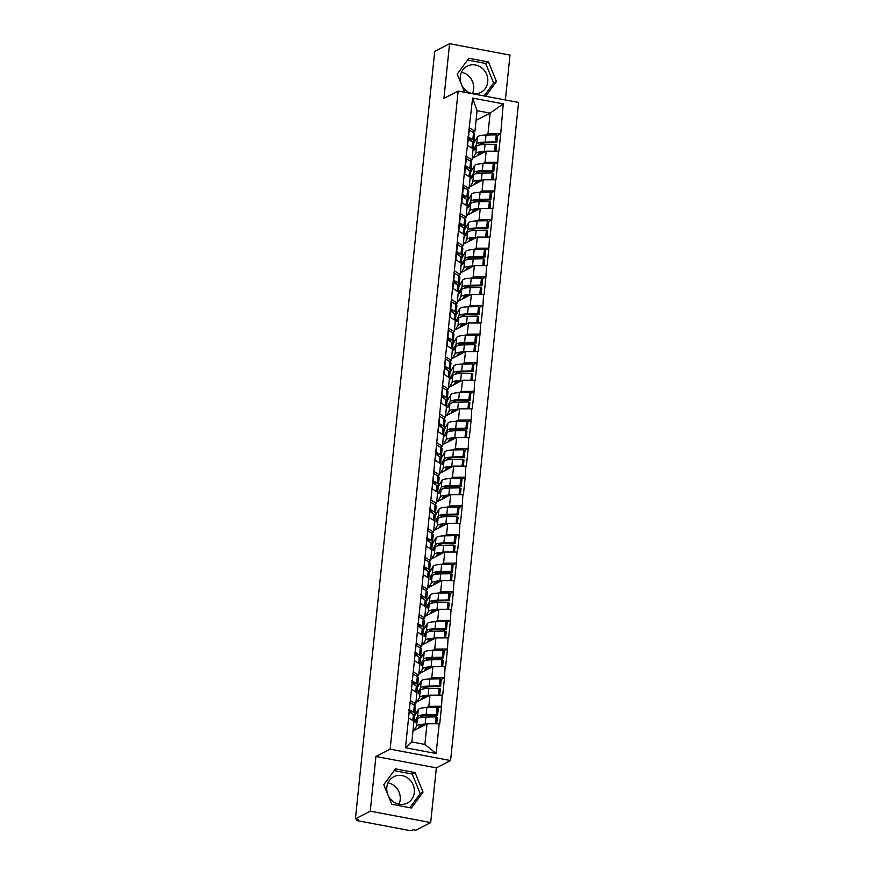 <?xml version="1.0" encoding="UTF-8"?>
<svg xmlns="http://www.w3.org/2000/svg" width="874" height="874" viewBox="0 0 874 874"><rect width="100%" height="100%" fill="white"/><g stroke="black" fill="none" stroke-linecap="round" stroke-linejoin="round"><path stroke-width="1.31" d="M461.45 72.269A14.803 13.547 -117.3 0 1 473.642 89.159A14.803 13.547 -117.3 0 1 472.441 93.605M460.259 76.715A14.803 13.547 62.7 0 0 466.388 90.841A14.803 13.547 62.7 0 0 480.776 92.458A14.803 13.547 62.7 0 0 487.747 81.894A14.803 13.547 62.7 0 0 481.607 67.768A14.803 13.547 62.7 0 0 467.219 66.151A14.803 13.547 62.7 0 0 460.259 76.715M388.023 782.853A14.803 13.547 -117.3 0 1 400.205 799.743A14.803 13.547 -117.3 0 1 399.014 804.2M414.309 792.489A14.803 13.547 -117.3 0 1 407.339 803.053A14.803 13.547 -117.3 0 1 392.961 801.436A14.803 13.547 -117.3 0 1 386.821 787.31A14.803 13.547 -117.3 0 1 393.792 776.735A14.803 13.547 -117.3 0 1 408.18 778.352A14.803 13.547 -117.3 0 1 414.309 792.489M505.369 99.953L510.001 55.084L449.575 43.7L434.717 51.348L355.412 818.829L370.259 811.181L430.696 822.565L436.344 767.875L450.58 760.544L518.588 102.444L458.151 91.06L390.143 749.16L450.58 760.544M430.696 822.565L415.849 830.213L413.205 829.71L412.113 830.278A2.851 0.666 -174.1 0 1 408.453 830.3L358.591 820.904A2.851 0.666 -174.1 0 1 356.778 820.096L356.887 819.102M476.079 120.35L490.117 113.117L503.26 103.853L472.605 98.085L467.197 145.237L473.14 148.744L471.982 159.942L470.048 160.936M503.26 103.853L500.715 133.777L497.382 135.492M472.146 158.434L486.184 151.202L498.912 151.213L500.715 133.777M498.377 151.115L497.754 162.411L494.422 164.126M469.185 187.058L483.224 179.826L495.951 179.847L497.754 162.411M495.427 179.738L494.793 191.035L491.472 192.75M466.224 215.692L480.263 208.46L492.991 208.471L494.793 191.035M492.466 208.373L491.833 219.669L488.511 221.384M463.264 244.316L477.302 237.083L490.03 237.105L491.833 219.669M489.506 236.996L488.883 248.292L485.551 250.008M460.314 272.95L474.353 265.718L487.08 265.729L488.883 248.292M486.545 265.63L485.922 276.927L482.59 278.642M457.353 301.574L471.392 294.341L484.12 294.363L485.922 276.927M483.584 294.254L482.961 305.55L479.629 307.266M454.393 330.208L468.431 322.976L481.159 322.987L482.961 305.55M480.634 322.888L480.001 334.185L476.68 335.9M451.432 358.832L465.471 351.599L478.198 351.621L480.001 334.185M477.674 351.523L477.04 362.808L473.719 364.524M448.471 387.466L462.51 380.234L475.238 380.245L477.04 362.808M474.713 380.146L474.09 391.443L470.758 393.158M445.511 416.09L459.56 408.857L472.288 408.879L474.09 391.443M471.752 408.781L471.13 420.066L467.798 421.781M442.561 444.724L456.599 437.492L469.327 437.503L471.13 420.066M468.792 437.404L468.169 448.701L464.837 450.416M439.6 473.347L453.639 466.115L466.366 466.137L468.169 448.701M465.842 466.039L465.208 477.324L461.876 479.039M436.639 501.982L450.678 494.75L463.406 494.76L465.208 477.324M462.881 494.662L462.248 505.959L458.926 507.674M433.679 530.605L447.717 523.384L460.445 523.395L462.248 505.959M459.921 523.297L459.298 534.582L455.966 536.297M430.718 559.24L444.768 552.007L457.495 552.018L459.298 534.582M456.96 551.92L456.337 563.217L453.005 564.932M427.768 587.863L441.807 580.642L454.535 580.653L456.337 563.217M453.999 580.554L453.377 591.84L450.044 593.555M424.808 616.498L438.846 609.265L451.574 609.276L453.377 591.84M451.05 609.178L450.416 620.474L447.084 622.19M421.847 645.121L435.886 637.9L448.613 637.911L450.416 620.474M448.089 637.812L447.455 649.109L444.134 650.813M418.886 673.756L432.925 666.523L445.653 666.534L447.455 649.109M445.128 666.436L444.495 677.732L441.173 679.448M415.926 702.39L429.975 695.158L442.703 695.169L444.495 677.732M442.168 695.07L441.545 706.367L438.213 708.071M412.976 731.014L427.015 723.781L439.742 723.792L441.545 706.367M439.207 723.694L436.126 753.519L405.47 747.74L408.551 717.925L413.97 721.323L411.84 741.971L424.873 744.429L427.015 723.781M471.949 147.99L472.561 142.112L468.311 139.206L466.039 156.435L408.551 717.925M470.988 169.622L472.67 168.758M482.579 163.657L485.026 162.389L486.184 151.202M485.026 162.389L497.23 162.313M466.563 156.533L471.982 159.942M468.027 198.256L469.72 197.382M479.618 192.291L482.066 191.024L483.224 179.826M468.988 176.624L469.6 170.747L465.361 167.841L464.728 173.959L470.19 177.367L469.032 188.565L467.098 189.56M482.066 191.024L494.269 190.936M463.613 185.157L469.032 188.565M465.066 226.879L466.76 226.016M476.658 220.914L479.105 219.658L480.263 208.46M461.811 202.593L467.229 206.002L466.071 217.2L464.138 218.194M479.105 219.658L491.308 219.571M460.653 213.791L466.071 217.2M462.106 255.514L463.799 254.64M473.697 249.549L476.155 248.282L477.302 237.083M458.85 231.228L464.269 234.636L463.111 245.823L461.177 246.818M476.155 248.282L488.348 248.194M457.692 242.426L463.111 245.823M459.145 284.137L460.838 283.274M470.736 278.172L473.195 276.916L474.353 265.718M455.889 259.851L461.308 263.26L460.15 274.458L458.216 275.452M473.195 276.916L485.387 276.829M454.731 271.049L460.15 274.458M456.195 312.772L457.878 311.898M467.787 306.807L470.234 305.539L471.392 294.341M452.929 288.486L458.347 291.894L457.189 303.081L455.256 304.076M470.234 305.539L482.437 305.452M451.771 299.684L457.189 303.081M453.235 341.406L454.928 340.532M464.826 335.43L467.273 334.174L468.431 322.976M454.196 319.764L454.808 313.886L450.569 310.98L449.935 317.109L455.398 320.518L454.24 331.716L452.306 332.71M467.273 334.174L479.476 334.087M448.821 328.307L454.24 331.716M450.274 370.03L451.967 369.156M461.865 364.065L464.312 362.797L465.471 351.599M451.235 348.398L451.847 342.521L447.608 339.615L446.975 345.733L452.437 349.152L451.279 360.339L449.345 361.333M464.312 362.797L476.516 362.71M445.86 356.942L451.279 360.339M447.313 398.664L449.007 397.79M458.905 392.688L461.352 391.432L462.51 380.234M444.058 374.367L449.476 377.776L448.318 388.974L446.385 389.968M461.352 391.432L473.555 391.344M442.899 385.565L448.318 388.974M444.353 427.288L446.046 426.414M455.944 421.323L458.402 420.055L459.56 408.857M441.097 403.001L446.516 406.41L445.358 417.597L443.424 418.602M458.402 420.055L470.594 419.968M439.939 414.2L445.358 417.597M441.403 455.922L443.085 455.048M452.994 449.946L455.441 448.69L456.599 437.492M438.136 431.625L443.555 435.034L442.397 446.232L440.463 447.226M455.441 448.69L467.645 448.602M436.978 442.823L442.397 446.232M438.442 484.546L440.135 483.672M450.034 478.581L452.481 477.313L453.639 466.115M435.176 460.259L440.605 463.668L439.447 474.855L437.513 475.86M452.481 477.313L464.684 477.226M434.028 471.457L439.447 474.855M435.481 513.18L437.175 512.306M447.073 507.204L449.52 505.948L450.678 494.75M432.226 488.883L437.645 492.291L436.487 503.49L434.553 504.484M449.52 505.948L461.723 505.86M431.068 500.081L436.487 503.49M432.521 541.804L434.214 540.93M444.112 535.838L446.559 534.571L447.717 523.384M433.493 520.172L434.094 514.294L429.855 511.388L429.221 517.506L434.684 520.926L433.526 532.113L431.592 533.118M446.559 534.571L458.763 534.484M428.107 528.715L433.526 532.113M429.56 570.438L431.253 569.564M441.151 564.462L443.61 563.206L444.768 552.007M426.304 546.152L431.723 549.549L430.565 560.747L428.631 561.742M443.61 563.206L455.802 563.118M425.146 557.339L430.565 560.747M426.61 599.061L428.293 598.187M438.202 593.096L440.649 591.829L441.807 580.642M423.344 574.775L428.763 578.184L427.604 589.371L425.671 590.376M440.649 591.829L452.852 591.742M422.186 585.973L427.604 589.371M423.65 627.696L425.343 626.822M435.241 621.72L437.688 620.464L438.846 609.265M420.383 603.41L425.802 606.807L424.655 618.005L422.721 619M437.688 620.464L449.892 620.376M419.236 614.597L424.655 618.005M420.689 656.319L422.382 655.456M432.28 650.354L434.728 649.087L435.886 637.9M417.433 632.033L422.852 635.442L421.694 646.629L419.76 647.634M434.728 649.087L446.931 649M416.275 643.231L421.694 646.629M417.728 684.954L419.422 684.08M429.32 678.978L431.767 677.721L432.925 666.523M414.473 660.668L419.891 664.065L418.733 675.263L416.8 676.258M431.767 677.721L443.97 677.634M413.315 671.855L418.733 675.263M414.768 713.577L416.461 712.714M426.359 707.612L428.817 706.345L429.975 695.158M411.512 689.291L416.931 692.7L415.773 703.898L413.839 704.892M428.817 706.345L441.009 706.258M410.354 700.489L415.773 703.898M357.051 819.135L356.963 819.888L358.056 819.331L355.412 818.829M424.873 744.429L436.126 753.519M405.47 747.74L411.84 741.971M449.575 43.7L443.916 98.391L458.151 91.06M436.344 767.875L375.907 756.491L370.259 811.181M375.907 756.491L390.143 749.16M485.529 135.022L487.987 133.766L490.117 113.117L477.084 110.659L474.943 131.308L473.009 132.302M473.937 140.998L475.631 140.124M487.987 133.766L500.179 133.678M469.524 127.899L474.943 131.308M472.605 98.085L477.084 110.659M423.377 715.719L420.154 717.379M426.326 687.095L423.114 688.745M429.287 658.461L426.075 660.121M432.248 629.837L429.036 631.487M435.208 601.203L431.985 602.863M438.169 572.568L434.946 574.229M441.119 543.945L437.907 545.605M444.079 515.31L440.867 516.971M447.04 486.687L443.828 488.348M450.001 458.052L446.778 459.713M452.961 429.429L449.739 431.09M455.911 400.795L452.699 402.455M458.872 372.171L455.66 373.832M461.833 343.537L458.621 345.197M464.793 314.913L461.57 316.563M467.754 286.279L464.531 287.939M470.704 257.655L467.492 259.305M473.664 229.021L470.452 230.681M476.625 200.397L473.413 202.047M479.586 171.763L476.363 173.423M482.546 143.139L479.323 144.789M383.784 784.732L391.771 804.288L411.403 807.991L423.049 792.128L415.063 772.572L395.43 768.869L383.784 784.732M485.682 96.238L496.476 81.533L488.49 61.978L468.857 58.274L457.211 74.137L464.618 92.273M409.84 807.696L420.197 793.592L412.211 774.036L394.141 770.628M412.211 774.036L415.063 772.572M420.197 793.592L423.049 792.128M484.13 95.943L493.635 82.997L485.649 63.441L467.568 60.044M485.649 63.441L488.49 61.978M493.635 82.997L496.476 81.533M414.025 730.467L416.592 726.086L417.324 719.018L415.292 722.492L415.543 720.1L417.564 716.636A15.557 3.627 5.9 0 1 418.471 715.882A15.557 3.627 5.9 0 1 426.13 714.67L436.355 714.484L437.087 707.416L426.851 707.601A15.557 3.627 5.9 0 0 419.203 708.825A15.557 3.627 5.9 0 0 418.296 709.568L414.494 716.079M419.99 717.663L420.372 716.997A12.717 2.972 5.9 0 1 421.115 716.385A12.717 2.972 5.9 0 1 427.364 715.391L437.601 715.205L438.322 708.137L437.087 707.416M416.592 726.086A15.557 3.627 5.9 0 1 417.499 725.333A15.557 3.627 5.9 0 1 425.146 724.12L426.403 724.098M417.324 719.018A15.557 3.627 5.9 0 1 418.22 718.275A15.557 3.627 5.9 0 1 425.878 717.051L436.104 716.877L437.35 717.598L436.716 723.716M418.351 728.25L419.4 726.447A12.717 2.972 5.9 0 1 420.143 725.835A12.717 2.972 5.9 0 1 424.851 724.896M412.779 720.58L413.391 714.703A15.557 3.627 5.9 0 1 414.494 716.254L413.97 721.323M413.391 714.703L409.141 711.797L408.508 717.915M435.394 723.727L436.104 716.877M409.622 702.335L414.363 705.242A15.557 3.627 -174.1 0 1 415.478 706.804L414.746 713.872A15.557 3.627 5.9 0 1 413.752 714.976M437.601 715.205L436.355 714.484M408.89 709.404L413.631 712.31A15.557 3.627 5.9 0 1 414.746 713.872M409.393 709.404L410.125 702.346M411.894 713.676A12.717 2.972 5.9 0 0 411.916 713.577A12.717 2.972 5.9 0 0 411.009 712.299L408.759 710.759M415.543 720.1L416.614 720.242M416.985 701.844L419.553 697.463L420.285 690.394L418.253 693.858L418.504 691.476L420.525 688.013A15.557 3.627 5.9 0 1 421.432 687.259A15.557 3.627 5.9 0 1 429.079 686.035L439.316 685.861L440.037 678.792L429.811 678.967A15.557 3.627 5.9 0 0 422.164 680.191A15.557 3.627 5.9 0 0 421.257 680.944L417.455 687.445M422.95 689.029L423.333 688.373A12.717 2.972 5.9 0 1 424.076 687.751A12.717 2.972 5.9 0 1 430.325 686.756L440.551 686.582L441.283 679.513L440.037 678.792M419.553 697.463A15.557 3.627 5.9 0 1 420.449 696.709A15.557 3.627 5.9 0 1 428.107 695.486L429.363 695.464M420.285 690.394A15.557 3.627 5.9 0 1 421.181 689.641A15.557 3.627 5.9 0 1 428.839 688.417L439.065 688.242L440.31 688.963L439.677 695.081M421.312 699.615L422.361 697.823A12.717 2.972 5.9 0 1 423.092 697.212A12.717 2.972 5.9 0 1 427.801 696.272M415.74 691.946L416.341 686.068A15.557 3.627 5.9 0 1 417.455 687.62L416.931 692.7M416.341 686.068L412.102 683.162L411.468 689.28M438.355 695.092L439.065 688.242M412.583 673.712L417.324 676.618A15.557 3.627 -174.1 0 1 418.428 678.169L417.696 685.238A15.557 3.627 5.9 0 1 416.712 686.341M440.551 686.582L439.316 685.861M411.851 680.78L416.592 683.687A15.557 3.627 5.9 0 1 417.696 685.238M412.353 680.78L413.074 673.712M414.855 685.041A12.717 2.972 5.9 0 0 414.866 684.943A12.717 2.972 5.9 0 0 413.959 683.676L411.709 682.135M418.504 691.476L419.564 691.607M419.946 673.209L422.513 668.829L423.234 661.76L421.213 665.234L421.454 662.842L423.486 659.378A15.557 3.627 5.9 0 1 424.393 658.625A15.557 3.627 5.9 0 1 432.04 657.412L442.266 657.226L442.998 650.158L432.772 650.343A15.557 3.627 5.9 0 0 425.114 651.567A15.557 3.627 5.9 0 0 424.218 652.31L420.416 658.81M425.9 660.405L426.293 659.739A12.717 2.972 5.9 0 1 427.036 659.127A12.717 2.972 5.9 0 1 433.286 658.133L443.511 657.947L444.243 650.879L442.998 650.158M422.513 668.829A15.557 3.627 5.9 0 1 423.409 668.075A15.557 3.627 5.9 0 1 431.068 666.862L432.324 666.84M423.234 661.76A15.557 3.627 5.9 0 1 424.141 661.017A15.557 3.627 5.9 0 1 431.8 659.794L442.026 659.619L443.271 660.34L442.637 666.458M424.261 670.981L425.321 669.189A12.717 2.972 5.9 0 1 426.053 668.577A12.717 2.972 5.9 0 1 430.762 667.638M418.701 663.322L419.302 657.445A15.557 3.627 5.9 0 1 420.416 658.996L419.891 664.065M419.302 657.445L415.063 654.539L414.429 660.657M441.315 666.469L442.026 659.619M415.543 645.078L420.285 647.984A15.557 3.627 -174.1 0 1 421.388 649.546L420.656 656.614A15.557 3.627 5.9 0 1 419.673 657.718M443.511 657.947L442.266 657.226M414.811 652.146L419.553 655.052A15.557 3.627 5.9 0 1 420.656 656.614M415.303 652.146L416.035 645.088M417.816 656.418A12.717 2.972 5.9 0 0 417.827 656.319A12.717 2.972 5.9 0 0 416.92 655.041L414.669 653.501M421.454 662.842L422.524 662.984M422.907 644.586L425.463 640.205L426.195 633.137L424.174 636.6L424.414 634.218L426.446 630.755A15.557 3.627 5.9 0 1 427.342 630.001A15.557 3.627 5.9 0 1 435.001 628.777L445.227 628.603L445.959 621.534L435.733 621.709A15.557 3.627 5.9 0 0 428.074 622.933A15.557 3.627 5.9 0 0 427.178 623.686L423.366 630.187M428.861 631.771L429.254 631.115A12.717 2.972 5.9 0 1 429.986 630.493A12.717 2.972 5.9 0 1 436.246 629.499L446.472 629.324L447.204 622.255L445.959 621.534M425.463 640.205A15.557 3.627 5.9 0 1 426.37 639.451A15.557 3.627 5.9 0 1 434.028 638.228L435.285 638.206M426.195 633.137A15.557 3.627 5.9 0 1 427.102 632.383A15.557 3.627 5.9 0 1 434.749 631.159L444.986 630.984L446.221 631.705L445.598 637.823M427.222 642.357L428.271 640.566A12.717 2.972 5.9 0 1 429.014 639.943A12.717 2.972 5.9 0 1 433.723 639.014M421.65 634.688L422.262 628.81A15.557 3.627 5.9 0 1 423.377 630.362L422.852 635.442M422.262 628.81L418.023 625.904L417.39 632.022M444.276 637.834L444.986 630.984M418.504 616.454L423.234 619.36A15.557 3.627 -174.1 0 1 424.349 620.911L423.617 627.98A15.557 3.627 5.9 0 1 422.623 629.083M446.472 629.324L445.227 628.603M417.772 623.523L422.503 626.429A15.557 3.627 5.9 0 1 423.617 627.98M418.264 623.523L418.996 616.454M420.765 627.783A12.717 2.972 5.9 0 0 420.787 627.685A12.717 2.972 5.9 0 0 419.881 626.418L417.63 624.877M424.414 634.218L425.485 634.349M425.867 615.952L428.424 611.571L429.156 604.502L427.124 607.976L427.375 605.584L429.407 602.12A15.557 3.627 5.9 0 1 430.303 601.367A15.557 3.627 5.9 0 1 437.961 600.154L448.187 599.968L448.919 592.9L438.693 593.085A15.557 3.627 5.9 0 0 431.035 594.309A15.557 3.627 5.9 0 0 430.128 595.052L426.326 601.552M431.822 603.147L432.215 602.481A12.717 2.972 5.9 0 1 432.947 601.869A12.717 2.972 5.9 0 1 439.207 600.875L449.433 600.689L450.165 593.621L448.919 592.9M428.424 611.571A15.557 3.627 5.9 0 1 429.331 610.817A15.557 3.627 5.9 0 1 436.978 609.604L438.245 609.582M429.156 604.502A15.557 3.627 5.9 0 1 430.063 603.759A15.557 3.627 5.9 0 1 437.71 602.536L447.947 602.35L449.181 603.082L448.548 609.2M430.183 613.723L431.232 611.931A12.717 2.972 5.9 0 1 431.974 611.319A12.717 2.972 5.9 0 1 436.683 610.38M424.611 606.064L425.223 600.176A15.557 3.627 5.9 0 1 426.326 601.738L425.802 606.807M425.223 600.176L420.973 597.281L420.35 603.399M447.237 609.211L447.947 602.35M421.454 587.82L426.195 590.726A15.557 3.627 -174.1 0 1 427.31 592.288L426.578 599.356A15.557 3.627 5.9 0 1 425.583 600.46M449.433 600.689L448.187 599.968M420.733 594.888L425.463 597.794A15.557 3.627 5.9 0 1 426.578 599.356M421.224 594.888L421.956 587.82M423.726 599.16A12.717 2.972 5.9 0 0 423.748 599.061A12.717 2.972 5.9 0 0 422.841 597.783L420.591 596.243M427.375 605.584L428.446 605.726M428.817 587.328L431.385 582.947L432.117 575.879L430.084 579.342L430.336 576.96L432.357 573.486A15.557 3.627 5.9 0 1 433.264 572.743A15.557 3.627 5.9 0 1 440.922 571.52L451.148 571.345L451.88 564.276L441.643 564.451A15.557 3.627 5.9 0 0 433.996 565.675A15.557 3.627 5.9 0 0 433.089 566.428L429.287 572.929M434.782 574.513L435.165 573.847A12.717 2.972 5.9 0 1 435.908 573.235A12.717 2.972 5.9 0 1 442.157 572.241L452.393 572.066L453.114 564.997L451.88 564.276M431.385 582.947A15.557 3.627 5.9 0 1 432.291 582.193A15.557 3.627 5.9 0 1 439.939 580.97L441.195 580.948M432.117 575.879A15.557 3.627 5.9 0 1 433.012 575.125A15.557 3.627 5.9 0 1 440.671 573.901L450.897 573.726L452.142 574.447L451.508 580.565M433.143 585.099L434.192 583.308A12.717 2.972 5.9 0 1 434.935 582.685A12.717 2.972 5.9 0 1 439.644 581.756M427.572 577.43L428.184 571.552A15.557 3.627 5.9 0 1 429.287 573.104L428.763 578.184M428.184 571.552L423.934 568.646L423.3 574.764M450.197 580.576L450.897 573.726M424.414 559.196L429.156 562.102A15.557 3.627 -174.1 0 1 430.27 563.654L429.538 570.722A15.557 3.627 5.9 0 1 428.544 571.825M452.393 572.066L451.148 571.345M423.682 566.265L428.424 569.171A15.557 3.627 5.9 0 1 429.538 570.722M424.185 566.265L424.917 559.196M426.687 570.525A12.717 2.972 5.9 0 0 426.709 570.427A12.717 2.972 5.9 0 0 425.802 569.16L423.551 567.619M430.336 576.96L431.406 577.091M431.778 558.694L434.345 554.313L435.077 547.244L433.045 550.718L433.296 548.326L435.318 544.863A15.557 3.627 5.9 0 1 436.224 544.109A15.557 3.627 5.9 0 1 443.872 542.885L454.109 542.71L454.841 535.642L444.604 535.828A15.557 3.627 5.9 0 0 436.956 537.051A15.557 3.627 5.9 0 0 436.05 537.794L432.248 544.294M437.743 545.889L438.125 545.223A12.717 2.972 5.9 0 1 438.868 544.611A12.717 2.972 5.9 0 1 445.117 543.606L455.343 543.431L456.075 536.363L454.841 535.642M434.345 554.313A15.557 3.627 5.9 0 1 435.241 553.559A15.557 3.627 5.9 0 1 442.899 552.346L444.156 552.324M435.077 547.244A15.557 3.627 5.9 0 1 435.973 546.501A15.557 3.627 5.9 0 1 443.631 545.278L453.857 545.092L455.103 545.813L454.469 551.942M436.104 556.465L437.153 554.673A12.717 2.972 5.9 0 1 437.885 554.061A12.717 2.972 5.9 0 1 442.594 553.122M430.532 548.806L431.133 542.918A15.557 3.627 5.9 0 1 432.248 544.48L431.723 549.549M431.133 542.918L426.894 540.023L426.261 546.141M453.147 551.953L453.857 545.092M427.375 530.562L432.117 533.468A15.557 3.627 -174.1 0 1 433.22 535.03L432.488 542.098A15.557 3.627 5.9 0 1 431.505 543.191M455.343 543.431L454.109 542.71M426.643 537.63L431.385 540.536A15.557 3.627 5.9 0 1 432.488 542.098M427.146 537.63L427.878 530.562M429.647 541.902A12.717 2.972 5.9 0 0 429.658 541.804A12.717 2.972 5.9 0 0 428.752 540.525L426.501 538.985M433.296 548.326L434.356 548.468M434.739 530.07L437.306 525.689L438.027 518.621L436.006 522.084L436.246 519.702L438.278 516.228A15.557 3.627 5.9 0 1 439.185 515.485A15.557 3.627 5.9 0 1 446.833 514.262L457.058 514.087L457.79 507.018L447.564 507.193A15.557 3.627 5.9 0 0 439.906 508.417A15.557 3.627 5.9 0 0 439.01 509.171L435.208 515.671M440.693 517.255L441.086 516.589A12.717 2.972 5.9 0 1 441.829 515.977A12.717 2.972 5.9 0 1 448.078 514.983L458.304 514.808L459.036 507.739L457.79 507.018M437.306 525.689A15.557 3.627 5.9 0 1 438.202 524.935A15.557 3.627 5.9 0 1 445.86 523.712L447.117 523.69M438.027 518.621A15.557 3.627 5.9 0 1 438.934 517.867A15.557 3.627 5.9 0 1 446.592 516.643L456.818 516.468L458.063 517.189L457.43 523.308M439.065 527.841L440.114 526.05A12.717 2.972 5.9 0 1 440.846 525.427A12.717 2.972 5.9 0 1 445.554 524.498M434.094 514.294A15.557 3.627 5.9 0 1 435.208 515.846L434.684 520.926M456.108 523.318L456.818 516.468M430.336 501.938L435.077 504.844A15.557 3.627 -174.1 0 1 436.181 506.396L435.449 513.464A15.557 3.627 5.9 0 1 434.465 514.567M458.304 514.808L457.058 514.087M429.604 509.007L434.345 511.913A15.557 3.627 5.9 0 1 435.449 513.464M430.095 509.007L430.827 501.938M432.608 513.267A12.717 2.972 5.9 0 0 432.619 513.169A12.717 2.972 5.9 0 0 431.712 511.902L429.462 510.361M436.246 519.702L437.317 519.833M437.699 501.436L440.256 497.055L440.988 489.986L438.966 493.46L439.207 491.068L441.239 487.605A15.557 3.627 5.9 0 1 442.135 486.851A15.557 3.627 5.9 0 1 449.793 485.627L460.019 485.452L460.751 478.384L450.525 478.57A15.557 3.627 5.9 0 0 442.867 479.782A15.557 3.627 5.9 0 0 441.971 480.536L438.158 487.037M443.653 488.632L444.047 487.965A12.717 2.972 5.9 0 1 444.779 487.353A12.717 2.972 5.9 0 1 451.039 486.348L461.264 486.173L461.996 479.105L460.751 478.384M440.256 497.055A15.557 3.627 5.9 0 1 441.162 496.301A15.557 3.627 5.9 0 1 448.821 495.088L450.077 495.066M440.988 489.986A15.557 3.627 5.9 0 1 441.894 489.243A15.557 3.627 5.9 0 1 449.542 488.02L459.779 487.834L461.013 488.555L460.39 494.684M442.015 499.207L443.063 497.415A12.717 2.972 5.9 0 1 443.806 496.803A12.717 2.972 5.9 0 1 448.515 495.864M436.443 491.538L437.055 485.66A15.557 3.627 5.9 0 1 438.169 487.222L437.645 492.291M437.055 485.66L432.816 482.765L432.182 488.883M459.068 494.695L459.779 487.834M433.296 473.304L438.027 476.21A15.557 3.627 -174.1 0 1 439.141 477.772L438.409 484.83A15.557 3.627 5.9 0 1 437.415 485.933M461.264 486.173L460.019 485.452M432.564 480.372L437.306 483.278A15.557 3.627 5.9 0 1 438.409 484.83M433.056 480.372L433.788 473.304M435.558 484.644A12.717 2.972 5.9 0 0 435.58 484.546A12.717 2.972 5.9 0 0 434.673 483.267L432.422 481.727M439.207 491.068L440.278 491.21M440.66 472.812L443.216 468.42L443.948 461.363L441.916 464.826L442.168 462.444L444.2 458.97A15.557 3.627 5.9 0 1 445.095 458.227A15.557 3.627 5.9 0 1 452.754 457.004L462.98 456.829L463.712 449.76L453.486 449.935A15.557 3.627 5.9 0 0 445.827 451.159A15.557 3.627 5.9 0 0 444.921 451.913L441.119 458.413M446.614 459.997L447.007 459.331A12.717 2.972 5.9 0 1 447.739 458.719A12.717 2.972 5.9 0 1 453.999 457.725L464.225 457.55L464.957 450.481L463.712 449.76M443.216 468.42A15.557 3.627 5.9 0 1 444.123 467.677A15.557 3.627 5.9 0 1 451.771 466.454L453.038 466.432M443.948 461.363A15.557 3.627 5.9 0 1 444.855 460.609A15.557 3.627 5.9 0 1 452.503 459.385L462.739 459.211L463.974 459.932L463.34 466.05M444.975 470.583L446.024 468.781A12.717 2.972 5.9 0 1 446.767 468.169A12.717 2.972 5.9 0 1 451.476 467.24M439.404 462.914L440.015 457.036A15.557 3.627 5.9 0 1 441.119 458.588L440.594 463.668M440.015 457.036L435.776 454.13L435.143 460.248M462.029 466.061L462.739 459.211M436.246 444.68L440.988 447.586A15.557 3.627 -174.1 0 1 442.102 449.138L441.37 456.206A15.557 3.627 5.9 0 1 440.376 457.31M464.225 457.55L462.98 456.829M435.525 451.738L440.256 454.655A15.557 3.627 5.9 0 1 441.37 456.206M436.017 451.749L436.749 444.68M438.519 456.01A12.717 2.972 5.9 0 0 438.54 455.911A12.717 2.972 5.9 0 0 437.634 454.644L435.383 453.103M442.168 462.444L443.238 462.575M443.61 444.178L446.177 439.797L446.909 432.728L444.877 436.202L445.128 433.81L447.149 430.347A15.557 3.627 5.9 0 1 448.056 429.593A15.557 3.627 5.9 0 1 455.715 428.369L465.94 428.194L466.672 421.126L456.436 421.312A15.557 3.627 5.9 0 0 448.788 422.524A15.557 3.627 5.9 0 0 447.881 423.278L444.079 429.779M449.575 431.374L449.957 430.707A12.717 2.972 5.9 0 1 450.7 430.095A12.717 2.972 5.9 0 1 456.949 429.09L467.186 428.916L467.918 421.847L466.672 421.126M446.177 439.797A15.557 3.627 5.9 0 1 447.084 439.043A15.557 3.627 5.9 0 1 454.731 437.819L455.988 437.798M446.909 432.728A15.557 3.627 5.9 0 1 447.805 431.985A15.557 3.627 5.9 0 1 455.463 430.762L465.689 430.576L466.935 431.297L466.301 437.426M447.936 441.949L448.985 440.157A12.717 2.972 5.9 0 1 449.728 439.546A12.717 2.972 5.9 0 1 454.436 438.606M442.364 434.28L442.976 428.402A15.557 3.627 5.9 0 1 444.079 429.964L443.555 435.034M442.976 428.402L438.726 425.496L438.093 431.625M464.99 437.437L465.689 430.576M439.207 416.046L443.948 418.952A15.557 3.627 -174.1 0 1 445.063 420.514L444.331 427.572A15.557 3.627 5.9 0 1 443.337 428.675M467.186 428.916L465.94 428.194M438.475 423.114L443.216 426.02A15.557 3.627 5.9 0 1 444.331 427.572M438.977 423.114L439.709 416.046M441.479 427.386A12.717 2.972 5.9 0 0 441.501 427.288A12.717 2.972 5.9 0 0 440.594 426.009L438.344 424.469M445.128 433.81L446.199 433.952M446.57 415.543L449.138 411.162L449.87 404.105L447.838 407.568L448.089 405.186L450.11 401.712A15.557 3.627 5.9 0 1 451.017 400.969A15.557 3.627 5.9 0 1 458.664 399.746L468.901 399.56L469.633 392.502L459.396 392.677A15.557 3.627 5.9 0 0 451.749 393.901A15.557 3.627 5.9 0 0 450.842 394.655L447.04 401.155M452.535 402.739L452.918 402.073A12.717 2.972 5.9 0 1 453.661 401.461A12.717 2.972 5.9 0 1 459.91 400.467L470.136 400.281L470.868 393.224L469.633 392.502M449.138 411.162A15.557 3.627 5.9 0 1 450.034 410.419A15.557 3.627 5.9 0 1 457.692 409.196L458.948 409.174M449.87 404.105A15.557 3.627 5.9 0 1 450.766 403.351A15.557 3.627 5.9 0 1 458.424 402.127L468.65 401.953L469.895 402.674L469.262 408.792M450.897 413.326L451.945 411.523A12.717 2.972 5.9 0 1 452.677 410.911A12.717 2.972 5.9 0 1 457.386 409.972M445.325 405.656L445.926 399.779A15.557 3.627 5.9 0 1 447.04 401.33L446.516 406.41M445.926 399.779L441.687 396.872L441.053 402.99M467.94 408.803L468.65 401.953M442.168 387.422L446.909 390.328A15.557 3.627 -174.1 0 1 448.012 391.88L447.291 398.948A15.557 3.627 5.9 0 1 446.297 400.052M470.136 400.281L468.901 399.56M441.436 394.48L446.177 397.386A15.557 3.627 5.9 0 1 447.291 398.948M441.938 394.491L442.67 387.422M444.44 398.752A12.717 2.972 5.9 0 0 444.451 398.653A12.717 2.972 5.9 0 0 443.544 397.386L441.294 395.846M448.089 405.186L449.149 405.317M449.531 386.92L452.098 382.539L452.819 375.47L450.798 378.945L451.039 376.552L453.071 373.089A15.557 3.627 5.9 0 1 453.977 372.335A15.557 3.627 5.9 0 1 461.625 371.111L471.862 370.937L472.583 363.868L462.357 364.054A15.557 3.627 5.9 0 0 454.699 365.266A15.557 3.627 5.9 0 0 453.803 366.02L450.001 372.521M455.485 374.116L455.878 373.449A12.717 2.972 5.9 0 1 456.621 372.837A12.717 2.972 5.9 0 1 462.87 371.832L473.096 371.658L473.828 364.589L472.583 363.868M452.098 382.539A15.557 3.627 5.9 0 1 452.994 381.785A15.557 3.627 5.9 0 1 460.653 380.561L461.909 380.54M452.819 375.47A15.557 3.627 5.9 0 1 453.726 374.728A15.557 3.627 5.9 0 1 461.385 373.504L471.61 373.318L472.856 374.039L472.222 380.168M453.857 384.691L454.906 382.899A12.717 2.972 5.9 0 1 455.638 382.288A12.717 2.972 5.9 0 1 460.347 381.348M448.286 377.022L448.886 371.144A15.557 3.627 5.9 0 1 450.001 372.706L449.476 377.776M448.886 371.144L444.648 368.238L444.014 374.367M470.9 380.168L471.61 373.318M445.128 358.788L449.87 361.694A15.557 3.627 -174.1 0 1 450.973 363.256L450.241 370.314A15.557 3.627 5.9 0 1 449.258 371.417M473.096 371.658L471.862 370.937M444.396 365.856L449.138 368.762A15.557 3.627 5.9 0 1 450.241 370.314M444.888 365.856L445.62 358.788M447.401 370.128A12.717 2.972 5.9 0 0 447.412 370.03A12.717 2.972 5.9 0 0 446.505 368.752L444.254 367.211M451.039 376.552L452.109 376.694M452.492 358.285L455.048 353.904L455.78 346.847L453.759 350.31L453.999 347.928L456.031 344.454A15.557 3.627 5.9 0 1 456.927 343.711A15.557 3.627 5.9 0 1 464.586 342.488L474.811 342.302L475.543 335.245L465.318 335.419A15.557 3.627 5.9 0 0 457.659 336.643A15.557 3.627 5.9 0 0 456.763 337.397L452.961 343.897M458.446 345.481L458.839 344.815A12.717 2.972 5.9 0 1 459.571 344.203A12.717 2.972 5.9 0 1 465.831 343.209L476.057 343.023L476.789 335.966L475.543 335.245M455.048 353.904A15.557 3.627 5.9 0 1 455.955 353.162A15.557 3.627 5.9 0 1 463.613 351.938L464.87 351.916M455.78 346.847A15.557 3.627 5.9 0 1 456.687 346.093A15.557 3.627 5.9 0 1 464.334 344.869L474.571 344.695L475.817 345.416L475.183 351.534M456.807 356.068L457.856 354.265A12.717 2.972 5.9 0 1 458.599 353.653A12.717 2.972 5.9 0 1 463.307 352.714M451.847 342.521A15.557 3.627 5.9 0 1 452.961 344.072L452.437 349.152M473.861 351.545L474.571 344.695M448.089 330.164L452.819 333.07A15.557 3.627 -174.1 0 1 453.934 334.622L453.202 341.69A15.557 3.627 5.9 0 1 452.208 342.794M476.057 343.023L474.811 342.302M447.357 337.222L452.098 340.128A15.557 3.627 5.9 0 1 453.202 341.69M447.849 337.233L448.581 330.164M450.35 341.494A12.717 2.972 5.9 0 0 450.372 341.395A12.717 2.972 5.9 0 0 449.465 340.128L447.215 338.588M453.999 347.928L455.07 348.06M455.452 329.662L458.009 325.281L458.741 318.212L456.709 321.676L456.96 319.294L458.992 315.831A15.557 3.627 5.9 0 1 459.888 315.077A15.557 3.627 5.9 0 1 467.546 313.853L477.772 313.679L478.504 306.61L468.278 306.796A15.557 3.627 5.9 0 0 460.62 308.009A15.557 3.627 5.9 0 0 459.713 308.762L455.911 315.263M461.406 316.858L461.8 316.191A12.717 2.972 5.9 0 1 462.532 315.58A12.717 2.972 5.9 0 1 468.792 314.574L479.018 314.4L479.75 307.331L478.504 306.61M458.009 325.281A15.557 3.627 5.9 0 1 458.916 324.527A15.557 3.627 5.9 0 1 466.563 323.304L467.83 323.282M458.741 318.212A15.557 3.627 5.9 0 1 459.648 317.459A15.557 3.627 5.9 0 1 467.295 316.246L477.532 316.06L478.766 316.781L478.133 322.91M459.768 327.433L460.817 325.641A12.717 2.972 5.9 0 1 461.559 325.03A12.717 2.972 5.9 0 1 466.268 324.09M454.808 313.886A15.557 3.627 5.9 0 1 455.911 315.448L455.387 320.518M476.822 322.91L477.532 316.06M451.05 301.53L455.78 304.436A15.557 3.627 -174.1 0 1 456.894 305.998L456.162 313.056A15.557 3.627 5.9 0 1 455.168 314.159M479.018 314.4L477.772 313.679M450.318 308.598L455.048 311.505A15.557 3.627 5.9 0 1 456.162 313.056M450.809 308.598L451.541 301.53M453.311 312.87A12.717 2.972 5.9 0 0 453.333 312.772A12.717 2.972 5.9 0 0 452.426 311.494L450.176 309.953M456.96 319.294L458.031 319.436M458.402 301.027L460.969 296.647L461.701 289.589L459.669 293.052L459.921 290.671L461.942 287.196A15.557 3.627 5.9 0 1 462.849 286.454A15.557 3.627 5.9 0 1 470.507 285.23L480.733 285.044L481.465 277.987L471.228 278.161A15.557 3.627 5.9 0 0 463.581 279.385A15.557 3.627 5.9 0 0 462.674 280.139L458.872 286.639M464.367 288.223L464.75 287.557A12.717 2.972 5.9 0 1 465.492 286.945A12.717 2.972 5.9 0 1 471.742 285.951L481.978 285.765L482.71 278.708L481.465 277.987M460.969 296.647A15.557 3.627 5.9 0 1 461.876 295.904A15.557 3.627 5.9 0 1 469.524 294.68L470.78 294.658M461.701 289.589A15.557 3.627 5.9 0 1 462.597 288.835A15.557 3.627 5.9 0 1 470.256 287.612L480.482 287.437L481.727 288.158L481.093 294.276M462.728 298.81L463.777 297.007A12.717 2.972 5.9 0 1 464.52 296.395A12.717 2.972 5.9 0 1 469.229 295.456M457.157 291.14L457.768 285.263A15.557 3.627 5.9 0 1 458.872 286.814L458.347 291.883M457.768 285.263L453.519 282.357L452.885 288.475M479.782 294.287L480.482 287.437M453.999 272.906L458.741 275.813A15.557 3.627 -174.1 0 1 459.855 277.364L459.123 284.432A15.557 3.627 5.9 0 1 458.129 285.536M481.978 285.765L480.733 285.044M453.267 279.964L458.009 282.87A15.557 3.627 5.9 0 1 459.123 284.432M453.77 279.964L454.502 272.906M456.272 284.236A12.717 2.972 5.9 0 0 456.294 284.137A12.717 2.972 5.9 0 0 455.387 282.87L453.136 281.33M459.921 290.671L460.991 290.802M461.363 272.404L463.93 268.023L464.662 260.955L462.63 264.418L462.881 262.036L464.902 258.573A15.557 3.627 5.9 0 1 465.809 257.819A15.557 3.627 5.9 0 1 473.457 256.595L483.693 256.421L484.425 249.352L474.189 249.538A15.557 3.627 5.9 0 0 466.541 250.751A15.557 3.627 5.9 0 0 465.634 251.504L461.833 258.005M467.328 259.6L467.71 258.933A12.717 2.972 5.9 0 1 468.453 258.322A12.717 2.972 5.9 0 1 474.702 257.317L484.928 257.142L485.66 250.073L484.425 249.352M463.93 268.023A15.557 3.627 5.9 0 1 464.826 267.269A15.557 3.627 5.9 0 1 472.484 266.046L473.741 266.024M464.662 260.955A15.557 3.627 5.9 0 1 465.558 260.201A15.557 3.627 5.9 0 1 473.216 258.988L483.442 258.802L484.688 259.523L484.054 265.652M465.689 270.175L466.738 268.384A12.717 2.972 5.9 0 1 467.47 267.772A12.717 2.972 5.9 0 1 472.178 266.832M460.117 262.506L460.718 256.628A15.557 3.627 5.9 0 1 461.833 258.191L461.308 263.26M460.718 256.628L456.479 253.722L455.846 259.851M482.732 265.652L483.442 258.802M456.96 244.272L461.701 247.178A15.557 3.627 -174.1 0 1 462.805 248.74L462.084 255.798A15.557 3.627 5.9 0 1 461.09 256.901M484.928 257.142L483.693 256.421M456.228 251.341L460.969 254.247A15.557 3.627 5.9 0 1 462.084 255.798M456.731 251.341L457.463 244.272M459.232 255.612A12.717 2.972 5.9 0 0 459.243 255.514A12.717 2.972 5.9 0 0 458.337 254.236L456.086 252.695M462.881 262.036L463.941 262.178M464.323 243.77L466.891 239.389L467.612 232.331L465.591 235.794L465.831 233.413L467.863 229.938A15.557 3.627 5.9 0 1 468.77 229.196A15.557 3.627 5.9 0 1 476.417 227.972L486.654 227.786L487.375 220.729L477.149 220.903A15.557 3.627 5.9 0 0 469.502 222.127A15.557 3.627 5.9 0 0 468.595 222.881L464.793 229.381M470.278 230.965L470.671 230.299A12.717 2.972 5.9 0 1 471.414 229.687A12.717 2.972 5.9 0 1 477.663 228.693L487.889 228.507L488.621 221.45L487.375 220.729M466.891 239.389A15.557 3.627 5.9 0 1 467.787 238.646A15.557 3.627 5.9 0 1 475.445 237.422L476.701 237.4M467.612 232.331A15.557 3.627 5.9 0 1 468.519 231.577A15.557 3.627 5.9 0 1 476.177 230.354L486.403 230.179L487.648 230.9L487.015 237.018M468.65 241.552L469.699 239.749A12.717 2.972 5.9 0 1 470.431 239.137A12.717 2.972 5.9 0 1 475.139 238.198M463.078 233.882L463.679 228.005A15.557 3.627 5.9 0 1 464.793 229.556L464.269 234.625M463.679 228.005L459.44 225.099L458.806 231.217M485.693 237.029L486.403 230.179M459.921 215.649L464.662 218.555A15.557 3.627 -174.1 0 1 465.766 220.106L465.034 227.174A15.557 3.627 5.9 0 1 464.05 228.278M487.889 228.507L486.654 227.786M459.189 222.706L463.93 225.612A15.557 3.627 5.9 0 1 465.034 227.174M459.691 222.706L460.412 215.649M462.193 226.978A12.717 2.972 5.9 0 0 462.204 226.879A12.717 2.972 5.9 0 0 461.297 225.612L459.047 224.072M465.831 233.413L466.902 233.544M467.284 215.146L469.841 210.765L470.573 203.697L468.551 207.16L468.792 204.778L470.824 201.315A15.557 3.627 5.9 0 1 471.72 200.561A15.557 3.627 5.9 0 1 479.378 199.338L489.604 199.163L490.336 192.094L480.11 192.28A15.557 3.627 5.9 0 0 472.452 193.493A15.557 3.627 5.9 0 0 471.556 194.247L467.754 200.747M473.238 202.342L473.632 201.675A12.717 2.972 5.9 0 1 474.363 201.064A12.717 2.972 5.9 0 1 480.624 200.059L490.849 199.884L491.581 192.815L490.336 192.094M469.841 210.765A15.557 3.627 5.9 0 1 470.747 210.011A15.557 3.627 5.9 0 1 478.406 208.788L479.662 208.766M470.573 203.697A15.557 3.627 5.9 0 1 471.479 202.943A15.557 3.627 5.9 0 1 479.127 201.73L489.364 201.544L490.609 202.265L489.975 208.394M471.599 212.917L472.648 211.126A12.717 2.972 5.9 0 1 473.391 210.514A12.717 2.972 5.9 0 1 478.1 209.574M466.028 205.248L466.64 199.37A15.557 3.627 5.9 0 1 467.754 200.933L467.229 206.002M466.64 199.37L462.401 196.464L461.767 202.593M488.653 208.394L489.364 201.544M462.881 187.014L467.612 189.92A15.557 3.627 -174.1 0 1 468.726 191.482L467.994 198.54A15.557 3.627 5.9 0 1 467 199.643M490.849 199.884L489.604 199.163M462.149 194.083L466.891 196.989A15.557 3.627 5.9 0 1 467.994 198.54M462.641 194.083L463.373 187.014M465.143 198.354A12.717 2.972 5.9 0 0 465.165 198.245A12.717 2.972 5.9 0 0 464.258 196.978L462.007 195.437M468.792 204.778L469.862 204.92M470.245 186.512L472.801 182.131L473.533 175.073L471.501 178.536L471.752 176.144L473.784 172.681A15.557 3.627 5.9 0 1 474.68 171.938A15.557 3.627 5.9 0 1 482.339 170.714L492.565 170.528L493.297 163.471L483.071 163.646A15.557 3.627 5.9 0 0 475.412 164.869A15.557 3.627 5.9 0 0 474.506 165.612L470.704 172.123M476.199 173.708L476.592 173.041A12.717 2.972 5.9 0 1 477.324 172.429A12.717 2.972 5.9 0 1 483.584 171.435L493.81 171.249L494.542 164.192L493.297 163.471M472.801 182.131A15.557 3.627 5.9 0 1 473.708 181.388A15.557 3.627 5.9 0 1 481.356 180.164L482.623 180.142M473.533 175.073A15.557 3.627 5.9 0 1 474.44 174.319A15.557 3.627 5.9 0 1 482.087 173.096L492.324 172.921L493.559 173.642L492.925 179.76M474.56 184.294L475.609 182.491A12.717 2.972 5.9 0 1 476.352 181.879A12.717 2.972 5.9 0 1 481.061 180.94M469.6 170.747A15.557 3.627 5.9 0 1 470.704 172.298L470.179 177.367M491.614 179.771L492.324 172.921M465.842 158.391L470.573 161.297A15.557 3.627 -174.1 0 1 471.687 162.848L470.955 169.917A15.557 3.627 5.9 0 1 469.961 171.02M493.81 171.249L492.565 170.528M465.11 165.448L469.841 168.354A15.557 3.627 5.9 0 1 470.955 169.917M465.602 165.448L466.334 158.391M468.103 169.72A12.717 2.972 5.9 0 0 468.125 169.622A12.717 2.972 5.9 0 0 467.219 168.354L464.968 166.814M471.752 176.144L472.823 176.286M473.195 157.888L475.762 153.507L476.494 146.439L474.462 149.902L474.713 147.52L476.734 144.057A15.557 3.627 5.9 0 1 477.641 143.303A15.557 3.627 5.9 0 1 485.299 142.08L495.525 141.905L496.257 134.836L486.02 135.011A15.557 3.627 5.9 0 0 478.373 136.235A15.557 3.627 5.9 0 0 477.466 136.989L473.664 143.489M479.16 145.084L479.542 144.418A12.717 2.972 5.9 0 1 480.285 143.806A12.717 2.972 5.9 0 1 486.534 142.801L496.771 142.626L497.503 135.557L496.257 134.836M475.762 153.507A15.557 3.627 5.9 0 1 476.669 152.753A15.557 3.627 5.9 0 1 484.316 151.53L485.573 151.508M476.494 146.439A15.557 3.627 5.9 0 1 477.401 145.685A15.557 3.627 5.9 0 1 485.048 144.472L495.274 144.286L496.519 145.008L495.886 151.126M477.521 155.659L478.57 153.868A12.717 2.972 5.9 0 1 479.313 153.256A12.717 2.972 5.9 0 1 484.021 152.316M472.561 142.112A15.557 3.627 5.9 0 1 473.664 143.675L473.14 148.744M494.575 151.136L495.274 144.286M468.792 129.756L473.533 132.662A15.557 3.627 -174.1 0 1 474.648 134.225L473.916 141.282A15.557 3.627 5.9 0 1 472.921 142.386M496.771 142.626L495.525 141.905M468.06 136.825L472.801 139.731A15.557 3.627 5.9 0 1 473.916 141.282M468.562 136.825L469.294 129.756M471.064 141.096A12.717 2.972 5.9 0 0 471.086 140.987A12.717 2.972 5.9 0 0 470.179 139.72L467.929 138.179M474.713 147.52L475.784 147.662M417.564 716.636L418.296 709.568M409.939 712.343L410.015 711.633M425.146 724.12L425.878 717.051M426.13 714.67L426.851 707.601M413.631 712.31L414.363 705.242M420.525 688.013L421.257 680.944M412.899 683.708L412.976 682.998M428.107 695.486L428.839 688.417M429.079 686.035L429.811 678.967M416.592 683.687L417.324 676.618M423.486 659.378L424.218 652.31M415.86 655.085L415.937 654.375M431.068 666.862L431.8 659.794M432.04 657.412L432.772 650.343M419.553 655.052L420.285 647.984M426.446 630.755L427.178 623.686M418.821 626.45L418.897 625.74M434.028 638.228L434.749 631.159M435.001 628.777L435.733 621.709M422.503 626.429L423.234 619.36M429.407 602.12L430.128 595.052M421.781 597.827L421.847 597.106M436.978 609.604L437.71 602.536M437.961 600.154L438.693 593.085M425.463 597.794L426.195 590.726M432.357 573.486L433.089 566.428M424.731 569.192L424.808 568.482M439.939 580.97L440.671 573.901M440.922 571.52L441.643 564.451M428.424 569.171L429.156 562.102M435.318 544.863L436.05 537.794M427.692 540.569L427.768 539.848M442.899 552.346L443.631 545.278M443.872 542.885L444.604 535.828M431.385 540.536L432.117 533.468M438.278 516.228L439.01 509.171M430.653 511.935L430.729 511.224M445.86 523.712L446.592 516.643M446.833 514.262L447.564 507.193M434.345 511.913L435.077 504.844M441.239 487.605L441.971 480.536M433.613 483.311L433.69 482.59M448.821 495.088L449.542 488.02M449.793 485.627L450.525 478.57M437.306 483.278L438.027 476.21M444.2 458.97L444.921 451.913M436.574 454.677L436.639 453.967M451.771 466.454L452.503 459.385M452.754 457.004L453.486 449.935M440.256 454.655L440.988 447.586M447.149 430.347L447.881 423.278M439.524 426.053L439.6 425.332M454.731 437.819L455.463 430.762M455.715 428.369L456.436 421.312M443.216 426.02L443.948 418.952M450.11 401.712L450.842 394.655M442.484 397.419L442.561 396.709M457.692 409.196L458.424 402.127M458.664 399.746L459.396 392.677M446.177 397.386L446.909 390.328M453.071 373.089L453.803 366.02M445.445 368.795L445.522 368.074M460.653 380.561L461.385 373.504M461.625 371.111L462.357 364.054M449.138 368.762L449.87 361.694M456.031 344.454L456.763 337.397M448.406 340.161L448.482 339.451M463.613 351.938L464.334 344.869M464.586 342.488L465.318 335.419M452.098 340.128L452.819 333.07M458.992 315.831L459.713 308.762M451.366 311.526L451.432 310.816M466.563 323.304L467.295 316.246M467.546 313.853L468.278 306.796M455.048 311.505L455.78 304.436M461.942 287.196L462.674 280.139M454.316 282.903L454.393 282.193M469.524 294.68L470.256 287.612M470.507 285.23L471.228 278.161M458.009 282.87L458.741 275.813M464.902 258.573L465.634 251.504M457.277 254.268L457.353 253.558M472.484 266.046L473.216 258.988M473.457 256.595L474.189 249.538M460.969 254.247L461.701 247.178M467.863 229.938L468.595 222.881M460.237 225.645L460.314 224.935M475.445 237.422L476.177 230.354M476.417 227.972L477.149 220.903M463.93 225.612L464.662 218.555M470.824 201.315L471.556 194.247M463.198 197.011L463.275 196.3M478.406 208.788L479.127 201.73M479.378 199.338L480.11 192.28M466.891 196.989L467.612 189.92M473.784 172.681L474.506 165.612M466.159 168.387L466.224 167.677M481.356 180.164L482.087 173.096M482.339 170.714L483.071 163.646M469.841 168.354L470.573 161.297M476.734 144.057L477.466 136.989M469.109 139.753L469.185 139.042M484.316 151.53L485.048 144.472M485.299 142.08L486.02 135.011M472.801 139.731L473.533 132.662"/></g></svg>
